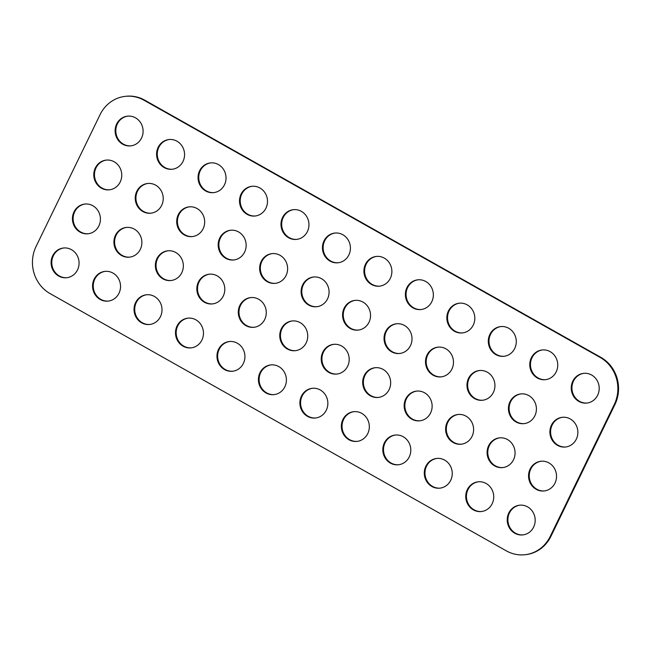 <?xml version="1.0" encoding="UTF-8"?>
<svg xmlns="http://www.w3.org/2000/svg" width="651" height="651" viewBox="0 0 651 651"><rect width="100%" height="100%" fill="white"/><g stroke="black" fill="none" stroke-linecap="round" stroke-linejoin="round"><path stroke-width="0.98" d="M524.763 554.75L525.455 554.676A34.869 32.615 -95.9 0 0 550.917 536.359L614.943 404.499A34.869 32.615 -95.9 0 0 600.857 357.366L144.742 100.173A34.869 32.615 -95.9 0 0 126.237 96.25L125.545 96.324A34.869 32.615 -95.9 0 0 100.083 114.641L36.057 246.501A34.869 32.615 -95.9 0 0 50.143 293.634L506.258 550.827A34.869 32.615 -95.9 0 0 524.763 554.75A34.869 32.615 -95.9 0 0 550.225 536.424L614.251 404.572A34.869 32.615 -95.9 0 0 600.165 357.44L144.05 100.246A34.869 32.615 -95.9 0 0 125.545 96.324M495.891 354.632A14.949 13.98 84.1 0 1 488.535 338.528A14.949 13.98 84.1 0 1 500.765 326.574A14.949 13.98 84.1 0 1 516.202 340.017A14.949 13.98 84.1 0 1 503.825 356.309A14.949 13.98 84.1 0 1 495.891 354.632M504.167 356.268A14.949 13.98 84.1 0 1 496.583 354.559A14.949 13.98 84.1 0 1 489.194 338.634A14.949 13.98 84.1 0 1 501.115 326.542M578.82 401.39A14.949 13.98 84.1 0 1 571.472 385.286A14.949 13.98 84.1 0 1 583.695 373.34A14.949 13.98 84.1 0 1 599.132 386.775A14.949 13.98 84.1 0 1 586.754 403.075A14.949 13.98 84.1 0 1 578.82 401.39M587.096 403.034A14.949 13.98 84.1 0 1 579.512 401.317A14.949 13.98 84.1 0 1 572.131 385.4A14.949 13.98 84.1 0 1 584.045 373.308M537.36 378.011A14.949 13.98 84.1 0 1 530.004 361.907A14.949 13.98 84.1 0 1 542.234 349.961A14.949 13.98 84.1 0 1 557.671 363.396A14.949 13.98 84.1 0 1 545.286 379.688A14.949 13.98 84.1 0 1 537.36 378.011M545.636 379.655A14.949 13.98 84.1 0 1 538.052 377.938A14.949 13.98 84.1 0 1 530.663 362.021A14.949 13.98 84.1 0 1 542.576 349.929M371.501 284.487A14.949 13.98 84.1 0 1 364.145 268.383A14.949 13.98 84.1 0 1 376.376 256.429A14.949 13.98 84.1 0 1 391.804 269.872A14.949 13.98 84.1 0 1 379.427 286.163A14.949 13.98 84.1 0 1 371.501 284.487M379.769 286.123A14.949 13.98 84.1 0 1 372.185 284.414A14.949 13.98 84.1 0 1 364.804 268.497A14.949 13.98 84.1 0 1 376.717 256.404M454.431 331.245A14.949 13.98 84.1 0 1 447.074 315.141A14.949 13.98 84.1 0 1 459.305 303.195A14.949 13.98 84.1 0 1 474.734 316.63A14.949 13.98 84.1 0 1 462.356 332.93A14.949 13.98 84.1 0 1 454.431 331.245M462.698 332.889A14.949 13.98 84.1 0 1 455.114 331.18A14.949 13.98 84.1 0 1 447.733 315.255A14.949 13.98 84.1 0 1 459.647 303.163M412.962 307.866A14.949 13.98 84.1 0 1 405.606 291.762A14.949 13.98 84.1 0 1 417.836 279.816A14.949 13.98 84.1 0 1 433.273 293.251A14.949 13.98 84.1 0 1 420.896 309.55A14.949 13.98 84.1 0 1 412.962 307.866M421.238 309.51A14.949 13.98 84.1 0 1 413.654 307.793A14.949 13.98 84.1 0 1 406.265 291.876A14.949 13.98 84.1 0 1 418.186 279.784M474.555 398.583A14.949 13.98 84.1 0 1 467.198 382.479A14.949 13.98 84.1 0 1 479.429 370.525A14.949 13.98 84.1 0 1 494.858 383.968A14.949 13.98 84.1 0 1 482.481 400.259A14.949 13.98 84.1 0 1 474.555 398.583M482.822 400.219A14.949 13.98 84.1 0 1 475.238 398.51A14.949 13.98 84.1 0 1 467.857 382.593A14.949 13.98 84.1 0 1 479.771 370.5M557.484 445.341A14.949 13.98 84.1 0 1 550.128 429.237A14.949 13.98 84.1 0 1 562.358 417.291A14.949 13.98 84.1 0 1 577.787 430.726A14.949 13.98 84.1 0 1 565.41 447.025A14.949 13.98 84.1 0 1 557.484 445.341M565.752 446.985A14.949 13.98 84.1 0 1 558.176 445.268A14.949 13.98 84.1 0 1 550.787 429.351A14.949 13.98 84.1 0 1 562.7 417.258M516.015 421.962A14.949 13.98 84.1 0 1 508.659 405.858A14.949 13.98 84.1 0 1 520.89 393.912A14.949 13.98 84.1 0 1 536.326 407.347A14.949 13.98 84.1 0 1 523.949 423.646A14.949 13.98 84.1 0 1 516.015 421.962M524.291 423.606A14.949 13.98 84.1 0 1 516.707 421.889A14.949 13.98 84.1 0 1 509.318 405.972A14.949 13.98 84.1 0 1 521.239 393.879M350.157 328.438A14.949 13.98 84.1 0 1 342.8 312.334A14.949 13.98 84.1 0 1 355.031 300.388A14.949 13.98 84.1 0 1 370.468 313.823A14.949 13.98 84.1 0 1 358.083 330.114A14.949 13.98 84.1 0 1 350.157 328.438M358.432 330.073A14.949 13.98 84.1 0 1 350.848 328.364A14.949 13.98 84.1 0 1 343.459 312.447A14.949 13.98 84.1 0 1 355.381 300.355M433.086 375.196A14.949 13.98 84.1 0 1 425.73 359.1A14.949 13.98 84.1 0 1 437.96 347.146A14.949 13.98 84.1 0 1 453.397 360.581A14.949 13.98 84.1 0 1 441.012 376.88A14.949 13.98 84.1 0 1 433.086 375.196M441.362 376.839A14.949 13.98 84.1 0 1 433.778 375.131A14.949 13.98 84.1 0 1 426.389 359.206A14.949 13.98 84.1 0 1 438.31 347.113M391.617 351.817A14.949 13.98 84.1 0 1 384.269 335.713A14.949 13.98 84.1 0 1 396.5 323.767A14.949 13.98 84.1 0 1 411.928 337.202A14.949 13.98 84.1 0 1 399.551 353.501A14.949 13.98 84.1 0 1 391.617 351.817M399.893 353.46A14.949 13.98 84.1 0 1 392.309 351.743A14.949 13.98 84.1 0 1 384.928 335.826A14.949 13.98 84.1 0 1 396.841 323.734M247.103 214.342A14.949 13.98 84.1 0 1 239.747 198.238A14.949 13.98 84.1 0 1 251.978 186.292A14.949 13.98 84.1 0 1 267.415 199.727A14.949 13.98 84.1 0 1 255.029 216.018A14.949 13.98 84.1 0 1 247.103 214.342M255.379 215.986A14.949 13.98 84.1 0 1 247.795 214.269A14.949 13.98 84.1 0 1 240.406 198.352A14.949 13.98 84.1 0 1 252.319 186.259M330.033 261.1A14.949 13.98 84.1 0 1 322.676 245.004A14.949 13.98 84.1 0 1 334.907 233.05A14.949 13.98 84.1 0 1 350.344 246.493A14.949 13.98 84.1 0 1 337.959 262.784A14.949 13.98 84.1 0 1 330.033 261.1M338.308 262.744A14.949 13.98 84.1 0 1 330.724 261.035A14.949 13.98 84.1 0 1 323.335 245.11A14.949 13.98 84.1 0 1 335.257 233.017M288.564 237.721A14.949 13.98 84.1 0 1 281.216 221.617A14.949 13.98 84.1 0 1 293.446 209.671A14.949 13.98 84.1 0 1 308.875 223.106A14.949 13.98 84.1 0 1 296.498 239.405A14.949 13.98 84.1 0 1 288.564 237.721M296.84 239.365A14.949 13.98 84.1 0 1 289.256 237.648A14.949 13.98 84.1 0 1 281.875 221.731A14.949 13.98 84.1 0 1 293.788 209.638M122.705 144.196A14.949 13.98 84.1 0 1 115.349 128.092A14.949 13.98 84.1 0 1 127.58 116.147A14.949 13.98 84.1 0 1 143.017 129.582A14.949 13.98 84.1 0 1 130.639 145.881A14.949 13.98 84.1 0 1 122.705 144.196M130.981 145.84A14.949 13.98 84.1 0 1 123.397 144.123A14.949 13.98 84.1 0 1 116.008 128.206A14.949 13.98 84.1 0 1 127.93 116.114M205.635 190.963A14.949 13.98 84.1 0 1 198.286 174.859A14.949 13.98 84.1 0 1 210.509 162.905A14.949 13.98 84.1 0 1 225.946 176.348A14.949 13.98 84.1 0 1 213.569 192.639A14.949 13.98 84.1 0 1 205.635 190.963M213.91 192.598A14.949 13.98 84.1 0 1 206.326 190.889A14.949 13.98 84.1 0 1 198.946 174.964A14.949 13.98 84.1 0 1 210.859 162.872M164.174 167.576A14.949 13.98 84.1 0 1 156.818 151.471A14.949 13.98 84.1 0 1 169.048 139.526A14.949 13.98 84.1 0 1 184.485 152.961A14.949 13.98 84.1 0 1 172.1 169.26A14.949 13.98 84.1 0 1 164.174 167.576M172.45 169.219A14.949 13.98 84.1 0 1 164.866 167.51A14.949 13.98 84.1 0 1 157.477 151.585A14.949 13.98 84.1 0 1 169.39 139.493M225.759 258.292A14.949 13.98 84.1 0 1 218.402 242.188A14.949 13.98 84.1 0 1 230.633 230.242A14.949 13.98 84.1 0 1 246.07 243.677A14.949 13.98 84.1 0 1 233.693 259.977A14.949 13.98 84.1 0 1 225.759 258.292M234.035 259.936A14.949 13.98 84.1 0 1 226.45 258.219A14.949 13.98 84.1 0 1 219.07 242.302A14.949 13.98 84.1 0 1 230.983 230.21M308.688 305.05A14.949 13.98 84.1 0 1 301.34 288.954A14.949 13.98 84.1 0 1 313.562 277A14.949 13.98 84.1 0 1 328.999 290.444A14.949 13.98 84.1 0 1 316.622 306.735A14.949 13.98 84.1 0 1 308.688 305.05M316.964 306.694A14.949 13.98 84.1 0 1 309.38 304.985A14.949 13.98 84.1 0 1 301.999 289.06A14.949 13.98 84.1 0 1 313.912 276.968M267.227 281.671A14.949 13.98 84.1 0 1 259.871 265.567A14.949 13.98 84.1 0 1 272.102 253.621A14.949 13.98 84.1 0 1 287.539 267.056A14.949 13.98 84.1 0 1 275.153 283.356A14.949 13.98 84.1 0 1 267.227 281.671M275.503 283.315A14.949 13.98 84.1 0 1 267.919 281.598A14.949 13.98 84.1 0 1 260.53 265.681A14.949 13.98 84.1 0 1 272.444 253.589M101.369 188.147A14.949 13.98 84.1 0 1 94.013 172.043A14.949 13.98 84.1 0 1 106.243 160.097A14.949 13.98 84.1 0 1 121.672 173.532A14.949 13.98 84.1 0 1 109.295 189.832A14.949 13.98 84.1 0 1 101.369 188.147M109.637 189.791A14.949 13.98 84.1 0 1 102.052 188.074A14.949 13.98 84.1 0 1 94.672 172.157A14.949 13.98 84.1 0 1 106.585 160.065M184.298 234.913A14.949 13.98 84.1 0 1 176.942 218.809A14.949 13.98 84.1 0 1 189.172 206.855A14.949 13.98 84.1 0 1 204.601 220.298A14.949 13.98 84.1 0 1 192.224 236.59A14.949 13.98 84.1 0 1 184.298 234.913M192.566 236.549A14.949 13.98 84.1 0 1 184.982 234.84A14.949 13.98 84.1 0 1 177.601 218.923A14.949 13.98 84.1 0 1 189.514 206.831M142.829 211.526A14.949 13.98 84.1 0 1 135.473 195.43A14.949 13.98 84.1 0 1 147.704 183.476A14.949 13.98 84.1 0 1 163.141 196.911A14.949 13.98 84.1 0 1 150.763 213.211A14.949 13.98 84.1 0 1 142.829 211.526M151.105 213.17A14.949 13.98 84.1 0 1 143.521 211.461A14.949 13.98 84.1 0 1 136.132 195.536A14.949 13.98 84.1 0 1 148.054 183.444M453.21 442.534A14.949 13.98 84.1 0 1 445.854 426.429A14.949 13.98 84.1 0 1 458.084 414.475A14.949 13.98 84.1 0 1 473.521 427.919A14.949 13.98 84.1 0 1 461.136 444.21A14.949 13.98 84.1 0 1 453.21 442.534M461.486 444.169A14.949 13.98 84.1 0 1 453.902 442.46A14.949 13.98 84.1 0 1 446.513 426.543A14.949 13.98 84.1 0 1 458.434 414.451M536.139 489.292A14.949 13.98 84.1 0 1 528.783 473.196A14.949 13.98 84.1 0 1 541.014 461.242A14.949 13.98 84.1 0 1 556.45 474.677A14.949 13.98 84.1 0 1 544.065 490.976A14.949 13.98 84.1 0 1 536.139 489.292M544.415 490.935A14.949 13.98 84.1 0 1 536.831 489.227A14.949 13.98 84.1 0 1 529.442 473.301A14.949 13.98 84.1 0 1 541.363 461.209M494.67 465.913A14.949 13.98 84.1 0 1 487.322 449.808A14.949 13.98 84.1 0 1 499.553 437.863A14.949 13.98 84.1 0 1 514.982 451.298A14.949 13.98 84.1 0 1 502.605 467.597A14.949 13.98 84.1 0 1 494.67 465.913M502.946 467.556A14.949 13.98 84.1 0 1 495.362 465.839A14.949 13.98 84.1 0 1 487.981 449.922A14.949 13.98 84.1 0 1 499.895 437.83M328.812 372.388A14.949 13.98 84.1 0 1 321.456 356.284A14.949 13.98 84.1 0 1 333.686 344.338A14.949 13.98 84.1 0 1 349.123 357.773A14.949 13.98 84.1 0 1 336.746 374.065A14.949 13.98 84.1 0 1 328.812 372.388M337.088 374.032A14.949 13.98 84.1 0 1 329.504 372.315A14.949 13.98 84.1 0 1 322.123 356.398A14.949 13.98 84.1 0 1 334.036 344.306M411.741 419.146A14.949 13.98 84.1 0 1 404.393 403.05A14.949 13.98 84.1 0 1 416.624 391.096A14.949 13.98 84.1 0 1 432.052 404.54A14.949 13.98 84.1 0 1 419.675 420.831A14.949 13.98 84.1 0 1 411.741 419.146M420.017 420.79A14.949 13.98 84.1 0 1 412.433 419.081A14.949 13.98 84.1 0 1 405.052 403.156A14.949 13.98 84.1 0 1 416.965 391.064M370.281 395.767A14.949 13.98 84.1 0 1 362.924 379.663A14.949 13.98 84.1 0 1 375.155 367.717A14.949 13.98 84.1 0 1 390.592 381.152A14.949 13.98 84.1 0 1 378.207 397.452A14.949 13.98 84.1 0 1 370.281 395.767M378.556 397.411A14.949 13.98 84.1 0 1 370.972 395.694A14.949 13.98 84.1 0 1 363.584 379.777A14.949 13.98 84.1 0 1 375.497 367.685M431.865 486.484A14.949 13.98 84.1 0 1 424.517 470.38A14.949 13.98 84.1 0 1 436.74 458.434A14.949 13.98 84.1 0 1 452.176 471.869A14.949 13.98 84.1 0 1 439.799 488.16A14.949 13.98 84.1 0 1 431.865 486.484M440.141 488.128A14.949 13.98 84.1 0 1 432.557 486.411A14.949 13.98 84.1 0 1 425.176 470.494A14.949 13.98 84.1 0 1 437.09 458.402M514.795 533.242A14.949 13.98 84.1 0 1 507.446 517.146A14.949 13.98 84.1 0 1 519.677 505.192A14.949 13.98 84.1 0 1 535.106 518.635A14.949 13.98 84.1 0 1 522.729 534.927A14.949 13.98 84.1 0 1 514.795 533.242M523.07 534.886A14.949 13.98 84.1 0 1 515.486 533.177A14.949 13.98 84.1 0 1 508.105 517.252A14.949 13.98 84.1 0 1 520.019 505.16M473.334 509.863A14.949 13.98 84.1 0 1 465.978 493.759A14.949 13.98 84.1 0 1 478.208 481.813A14.949 13.98 84.1 0 1 493.645 495.248A14.949 13.98 84.1 0 1 481.26 511.548A14.949 13.98 84.1 0 1 473.334 509.863M481.61 511.507A14.949 13.98 84.1 0 1 474.026 509.79A14.949 13.98 84.1 0 1 466.637 493.873A14.949 13.98 84.1 0 1 478.55 481.781M307.475 416.339A14.949 13.98 84.1 0 1 300.119 400.235A14.949 13.98 84.1 0 1 312.35 388.289A14.949 13.98 84.1 0 1 327.779 401.724A14.949 13.98 84.1 0 1 315.401 418.023A14.949 13.98 84.1 0 1 307.475 416.339M315.743 417.983A14.949 13.98 84.1 0 1 308.159 416.266A14.949 13.98 84.1 0 1 300.778 400.349A14.949 13.98 84.1 0 1 312.692 388.256M390.405 463.105A14.949 13.98 84.1 0 1 383.048 447.001A14.949 13.98 84.1 0 1 395.279 435.047A14.949 13.98 84.1 0 1 410.716 448.49A14.949 13.98 84.1 0 1 398.331 464.781A14.949 13.98 84.1 0 1 390.405 463.105M398.681 464.741A14.949 13.98 84.1 0 1 391.096 463.032A14.949 13.98 84.1 0 1 383.708 447.107A14.949 13.98 84.1 0 1 395.621 435.014M348.936 439.718A14.949 13.98 84.1 0 1 341.58 423.614A14.949 13.98 84.1 0 1 353.81 411.668A14.949 13.98 84.1 0 1 369.247 425.103A14.949 13.98 84.1 0 1 356.87 441.402A14.949 13.98 84.1 0 1 348.936 439.718M357.212 441.362A14.949 13.98 84.1 0 1 349.628 439.653A14.949 13.98 84.1 0 1 342.239 423.728A14.949 13.98 84.1 0 1 354.16 411.635M204.422 302.243A14.949 13.98 84.1 0 1 197.066 286.139A14.949 13.98 84.1 0 1 209.296 274.193A14.949 13.98 84.1 0 1 224.725 287.628A14.949 13.98 84.1 0 1 212.348 303.927A14.949 13.98 84.1 0 1 204.422 302.243M212.69 303.887A14.949 13.98 84.1 0 1 205.106 302.17A14.949 13.98 84.1 0 1 197.725 286.253A14.949 13.98 84.1 0 1 209.638 274.161M287.351 349.009A14.949 13.98 84.1 0 1 279.995 332.905A14.949 13.98 84.1 0 1 292.226 320.951A14.949 13.98 84.1 0 1 307.654 334.394A14.949 13.98 84.1 0 1 295.277 350.686A14.949 13.98 84.1 0 1 287.351 349.009M295.619 350.645A14.949 13.98 84.1 0 1 288.043 348.936A14.949 13.98 84.1 0 1 280.654 333.011A14.949 13.98 84.1 0 1 292.568 320.927M245.883 325.622A14.949 13.98 84.1 0 1 238.526 309.526A14.949 13.98 84.1 0 1 250.757 297.572A14.949 13.98 84.1 0 1 266.194 311.007A14.949 13.98 84.1 0 1 253.817 327.307A14.949 13.98 84.1 0 1 245.883 325.622M254.159 327.266A14.949 13.98 84.1 0 1 246.574 325.557A14.949 13.98 84.1 0 1 239.186 309.632A14.949 13.98 84.1 0 1 251.107 297.54M80.024 232.098A14.949 13.98 84.1 0 1 72.668 215.994A14.949 13.98 84.1 0 1 84.899 204.048A14.949 13.98 84.1 0 1 100.335 217.483A14.949 13.98 84.1 0 1 87.95 233.782A14.949 13.98 84.1 0 1 80.024 232.098M88.3 233.742A14.949 13.98 84.1 0 1 80.716 232.025A14.949 13.98 84.1 0 1 73.327 216.108A14.949 13.98 84.1 0 1 85.248 204.015M162.953 278.864A14.949 13.98 84.1 0 1 155.597 262.76A14.949 13.98 84.1 0 1 167.828 250.806A14.949 13.98 84.1 0 1 183.265 264.249A14.949 13.98 84.1 0 1 170.879 280.54A14.949 13.98 84.1 0 1 162.953 278.864M171.229 280.5A14.949 13.98 84.1 0 1 163.645 278.791A14.949 13.98 84.1 0 1 156.256 262.874A14.949 13.98 84.1 0 1 168.178 250.781M121.485 255.477A14.949 13.98 84.1 0 1 114.137 239.381A14.949 13.98 84.1 0 1 126.367 227.427A14.949 13.98 84.1 0 1 141.796 240.87A14.949 13.98 84.1 0 1 129.419 257.161A14.949 13.98 84.1 0 1 121.485 255.477M129.761 257.121A14.949 13.98 84.1 0 1 122.176 255.412A14.949 13.98 84.1 0 1 114.796 239.487A14.949 13.98 84.1 0 1 126.709 227.394M183.077 346.194A14.949 13.98 84.1 0 1 175.721 330.09A14.949 13.98 84.1 0 1 187.952 318.144A14.949 13.98 84.1 0 1 203.389 331.579A14.949 13.98 84.1 0 1 191.003 347.878A14.949 13.98 84.1 0 1 183.077 346.194M191.353 347.837A14.949 13.98 84.1 0 1 183.769 346.12A14.949 13.98 84.1 0 1 176.38 330.203A14.949 13.98 84.1 0 1 188.302 318.111M266.007 392.96A14.949 13.98 84.1 0 1 258.65 376.856A14.949 13.98 84.1 0 1 270.881 364.902A14.949 13.98 84.1 0 1 286.318 378.345A14.949 13.98 84.1 0 1 273.941 394.636A14.949 13.98 84.1 0 1 266.007 392.96M274.283 394.596A14.949 13.98 84.1 0 1 266.698 392.887A14.949 13.98 84.1 0 1 259.31 376.97A14.949 13.98 84.1 0 1 271.231 364.877M224.546 369.573A14.949 13.98 84.1 0 1 217.19 353.477A14.949 13.98 84.1 0 1 229.421 341.523A14.949 13.98 84.1 0 1 244.849 354.966A14.949 13.98 84.1 0 1 232.472 371.257A14.949 13.98 84.1 0 1 224.546 369.573M232.814 371.216A14.949 13.98 84.1 0 1 225.23 369.508A14.949 13.98 84.1 0 1 217.849 353.583A14.949 13.98 84.1 0 1 229.762 341.49M58.68 276.048A14.949 13.98 84.1 0 1 51.331 259.944A14.949 13.98 84.1 0 1 63.554 247.998A14.949 13.98 84.1 0 1 78.991 261.433A14.949 13.98 84.1 0 1 66.614 277.733A14.949 13.98 84.1 0 1 58.68 276.048M66.955 277.692A14.949 13.98 84.1 0 1 59.371 275.983A14.949 13.98 84.1 0 1 51.99 260.058A14.949 13.98 84.1 0 1 63.904 247.966M141.609 322.815A14.949 13.98 84.1 0 1 134.261 306.711A14.949 13.98 84.1 0 1 146.491 294.765A14.949 13.98 84.1 0 1 161.92 308.2A14.949 13.98 84.1 0 1 149.543 324.491A14.949 13.98 84.1 0 1 141.609 322.815M149.885 324.458A14.949 13.98 84.1 0 1 142.3 322.741A14.949 13.98 84.1 0 1 134.92 306.824A14.949 13.98 84.1 0 1 146.833 294.732M100.148 299.436A14.949 13.98 84.1 0 1 92.792 283.331A14.949 13.98 84.1 0 1 105.023 271.377A14.949 13.98 84.1 0 1 120.459 284.821A14.949 13.98 84.1 0 1 108.074 301.112A14.949 13.98 84.1 0 1 100.148 299.436M108.424 301.071A14.949 13.98 84.1 0 1 100.84 299.362A14.949 13.98 84.1 0 1 93.451 283.437A14.949 13.98 84.1 0 1 105.364 271.345M614.251 404.572L614.943 404.499M600.165 357.44L600.857 357.366M144.05 100.246L144.742 100.173M550.225 536.424L550.917 536.359"/></g></svg>
